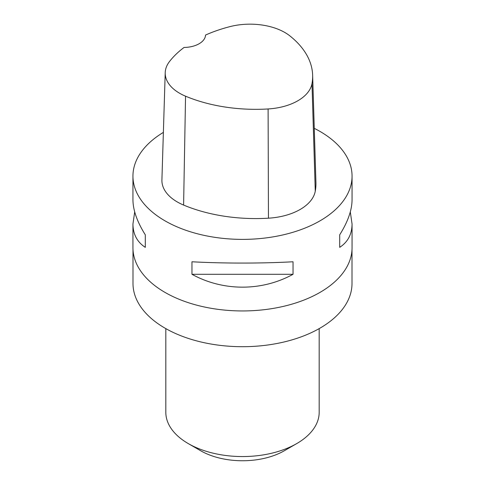 <?xml version="1.0" encoding="UTF-8"?>
<svg xmlns="http://www.w3.org/2000/svg" width="485" height="485" viewBox="0 0 485 485"><rect width="100%" height="100%" fill="white"/><g stroke="black" fill="none" stroke-linecap="round" stroke-linejoin="round"><path stroke-width="0.73" d="M350.303 211.915L352.055 223.997L352.055 247.696A109.555 63.25 180 0 1 242.5 310.946A109.555 63.25 180 0 1 132.945 247.696L132.945 223.997L134.697 211.915M314.268 128.343A109.555 63.25 180 0 1 319.967 131.411A109.555 63.25 180 0 1 352.055 176.134A109.555 63.25 180 0 1 242.5 239.384A109.555 63.25 180 0 1 132.945 176.134A109.555 63.25 180 0 1 163.378 132.387M191.963 274.292L191.963 261.773C223.064 263.5 261.936 263.5 293.037 261.773L293.037 274.292C261.936 291.443 223.064 291.443 191.963 274.292L293.037 274.292M352.055 223.997C351.971 234.255 347.854 242.039 339.7 247.35L339.7 234.831C347.854 221.827 351.971 210.163 352.055 199.826L352.055 176.134M132.945 176.134L132.945 199.826C133.029 210.163 137.146 221.827 145.3 234.831L145.3 247.35C137.146 242.039 133.029 234.255 132.945 223.997M312.631 75.163L315.935 182.469A122.699 70.84 180 0 1 315.268 191.199A52.586 30.361 180 0 1 268.454 218.189A122.699 70.84 180 0 1 183.603 205.064A52.586 30.361 180 0 1 161.911 179.959L165.215 72.647A49.282 28.451 180 0 1 169.447 61.607A119.395 68.931 180 0 1 184.076 47.451A21.91 12.652 180 0 0 205.531 35.053A119.395 68.931 180 0 1 229.932 26.633A49.282 28.451 180 0 1 289.903 35.908A119.395 68.931 180 0 1 312.631 75.163A119.395 68.931 180 0 1 311.988 83.656A49.282 28.451 180 0 1 268.108 108.955A119.395 68.931 180 0 1 185.543 96.182A49.282 28.451 180 0 1 165.215 72.647M339.7 234.831L339.7 247.35M145.3 247.35L145.3 234.831M132.993 249.484L132.993 283.476A109.507 63.226 0 0 0 165.064 328.181A109.507 63.226 0 0 0 284.41 341.889A109.507 63.226 0 0 0 352.007 283.476L352.007 249.484M165.815 328.606L165.815 412.28A76.685 44.274 0 0 0 188.271 443.587L200.669 450.747A59.158 34.156 0 0 0 284.331 450.747L296.729 443.587A76.685 44.274 0 0 0 319.185 412.28L319.185 328.606M200.669 450.747L188.271 443.587A76.685 44.274 0 0 0 296.729 443.587M311.988 83.656L315.268 191.199M268.108 108.955L268.454 218.189M185.543 96.182L183.603 205.064"/></g></svg>
